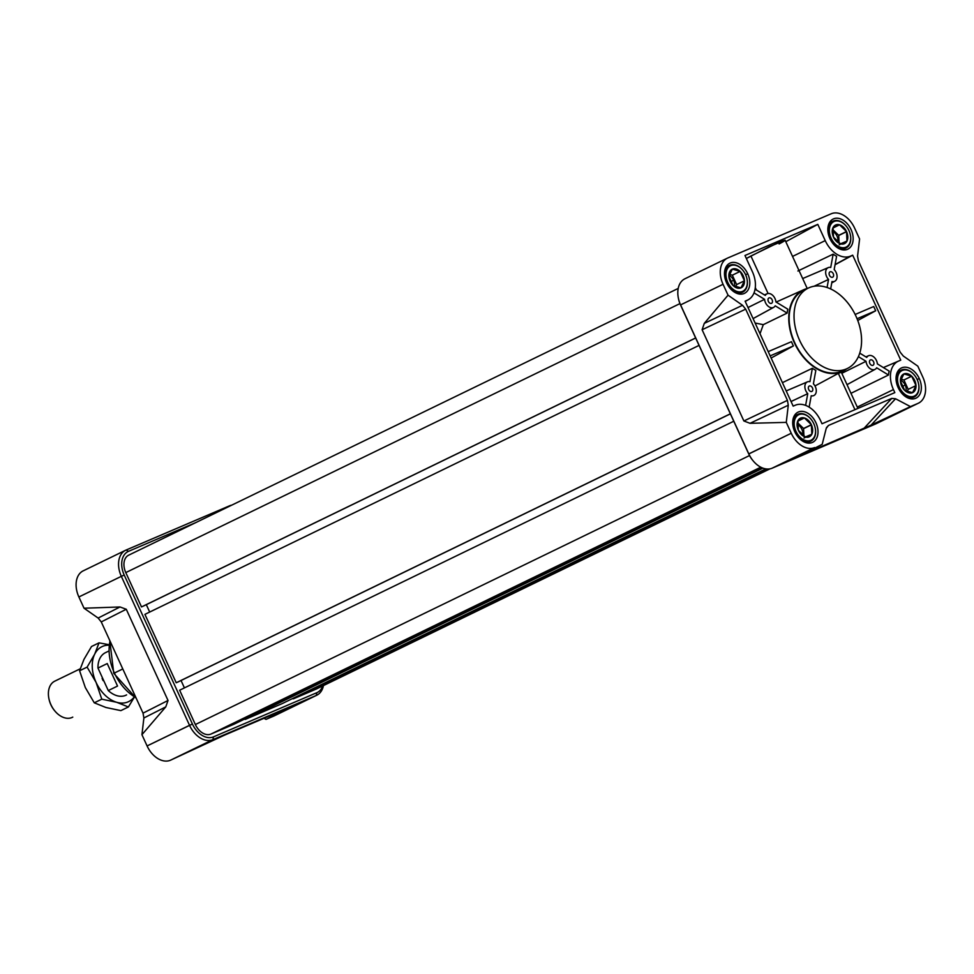 <?xml version="1.0" encoding="UTF-8"?>
<svg xmlns="http://www.w3.org/2000/svg" width="974" height="974" viewBox="0 0 974 974"><rect width="100%" height="100%" fill="white"/><g stroke="black" fill="none" stroke-linecap="round" stroke-linejoin="round"><path stroke-width="1.46" d="M125.67 550.225A22.353 15.316 -115.9 0 0 121.336 576.352L124.209 575.037L121.336 576.352L189.54 725.326L192.414 724.011L147.086 745.938L141.936 734.688L147.086 745.938L189.54 725.326A22.353 15.316 -115.9 0 0 212.941 739.619L213.476 736.88L212.941 739.619L170.487 760.219A22.353 15.316 -115.9 0 1 147.086 745.938A22.353 15.316 64.1 0 0 170.487 760.219L212.941 739.619L316.294 695.436A22.353 15.316 -115.9 0 0 323.465 685.574A22.353 15.316 -115.9 0 1 316.757 695.229A22.353 15.316 -115.9 0 1 316.294 695.436L212.941 739.619A22.353 15.316 -115.9 0 1 189.54 725.326L121.336 576.352A22.353 15.316 -115.9 0 1 126.133 550.018L229.487 505.835A22.353 15.316 -115.9 0 1 231.69 505.165A22.353 15.316 -115.9 0 0 229.487 505.835L126.133 550.018L128.531 551.333A20.113 13.782 64.1 0 0 124.209 575.037L192.414 724.011A20.113 13.782 64.1 0 0 213.476 736.88L316.83 692.697A20.113 13.782 64.1 0 0 322.711 685.939A20.113 13.782 -115.9 0 1 316.83 692.697L213.476 736.88A20.113 13.782 -115.9 0 1 192.414 724.011L124.209 575.037A20.113 13.782 -115.9 0 1 128.531 551.333L195.908 522.539L128.531 551.333L126.133 550.018A22.353 15.316 -115.9 0 0 125.67 550.225L83.216 570.837A22.353 15.316 -115.9 0 0 78.882 596.965L84.032 608.214L78.882 596.965A22.353 15.316 64.1 0 1 83.679 570.618M101.259 621.923L98.13 618.052L101.259 621.923L143.032 713.151L143.884 717.984L143.032 713.151L168.027 700.476L165.775 706.893L141.936 734.688L143.884 717.984L141.936 734.688L165.775 706.893L143.884 717.984L165.775 706.893L168.027 700.476L143.032 713.151L101.259 621.923L126.267 609.249L168.027 700.476L126.267 609.249L101.259 621.923M287.963 708.025L224.677 735.078L170.487 760.219L224.677 735.078L288.548 707.806M316.757 695.229L274.291 715.841A22.353 15.316 -115.9 0 1 273.84 716.048L266.036 719.384L286.733 708.804L266.036 719.384L263.954 718.288L266.036 719.384L273.84 716.048A22.353 15.316 64.1 0 0 274.741 715.61M84.032 608.214L98.13 618.052L120.021 606.972L84.032 608.214L98.13 618.052L120.021 606.972L126.267 609.249L120.021 606.972L84.032 608.214M753.219 460.933L752.719 460.337A20.113 13.782 -115.9 0 1 748.75 453.981L791.253 433.26L786.274 422.375L791.253 433.26L748.799 453.872L680.595 304.899A22.353 15.316 64.1 0 1 685.392 278.564A22.353 15.316 64.1 0 0 684.929 278.771A22.353 15.316 64.1 0 0 678.428 298.385A22.353 15.316 64.1 0 0 680.595 304.899L723.049 284.286A22.353 15.316 64.1 0 1 727.846 257.952L831.199 213.781A22.353 15.316 64.1 0 1 854.588 228.062L859.579 238.959L857.57 256.113L858.411 260.959L857.57 256.113L859.579 238.959L854.588 228.062A22.353 15.316 64.1 0 0 831.199 213.781L727.846 257.952A22.353 15.316 64.1 0 0 727.383 258.159A22.353 15.316 64.1 0 0 723.049 284.286L728.041 295.183L723.049 284.286L680.595 304.899L748.799 453.872A22.353 15.316 64.1 0 0 753.219 460.933A22.353 15.316 64.1 0 0 772.199 468.165L875.553 423.982A22.353 15.316 64.1 0 0 876.003 423.775L918.458 403.163A22.353 15.316 64.1 0 0 922.792 377.035L917.812 366.151L903.324 356.046L900.183 352.186L858.411 260.959L900.183 352.186L903.324 356.046L917.812 366.151L922.792 377.035A22.353 15.316 64.1 0 1 918.007 403.382L910.447 406.608L895.544 398.756L910.447 406.608L918.007 403.382A22.353 15.316 64.1 0 0 918.458 403.163M728.041 295.183L742.529 305.288L745.67 309.148L787.43 400.375L745.67 309.148L702.108 329.748L704.275 323.38L728.041 295.183L742.529 305.288L745.67 309.148L702.108 329.748L743.88 420.975L702.108 329.748L704.275 323.38L742.529 305.288L704.275 323.38L728.041 295.183M787.43 400.375L788.283 405.221L786.274 422.375L788.283 405.221L750.029 423.313L743.88 420.975L750.029 423.313L786.274 422.375L750.029 423.313L788.283 405.221L787.43 400.375L743.88 420.975L787.43 400.375M791.253 433.26A22.353 15.316 64.1 0 0 814.654 447.553L772.199 468.165L814.654 447.553A22.353 15.316 64.1 0 1 791.253 433.26M822.202 444.327L826.22 428.39L828.484 425.455L891.77 398.403L828.484 425.455L826.463 427.623L828.484 425.455L826.22 428.39L822.202 444.327L801.663 454.846L822.202 444.327M800.518 455.576L863.816 428.523L891.77 398.403L895.544 398.756L870.987 425.212L799.922 455.795M726.58 282.789A16.765 11.493 -115.9 0 1 729.83 263.187A16.765 11.493 -115.9 0 1 747.715 273.755A16.765 11.493 -115.9 0 1 744.465 293.344A16.765 11.493 -115.9 0 1 726.58 282.789A16.765 11.493 -115.9 0 1 730.171 263.029A16.765 11.493 -115.9 0 1 747.715 273.755A16.765 11.493 -115.9 0 1 744.124 293.503A16.765 11.493 -115.9 0 1 726.58 282.789M833.525 218.858A16.765 11.493 -115.9 0 1 851.069 229.572A16.765 11.493 -115.9 0 1 847.477 249.32A16.765 11.493 -115.9 0 1 829.933 238.606A16.765 11.493 -115.9 0 1 833.525 218.858A16.765 11.493 -115.9 0 1 850.947 229.316A16.765 11.493 -115.9 0 1 847.818 249.174A16.765 11.493 -115.9 0 1 847.477 249.32A16.765 11.493 -115.9 0 1 830.043 238.861A16.765 11.493 -115.9 0 1 833.184 219.016A16.765 11.493 -115.9 0 1 833.525 218.858L832.843 219.187M919.273 378.545A16.765 11.493 -115.9 0 1 915.682 398.293A16.765 11.493 -115.9 0 1 898.138 387.579A16.765 11.493 -115.9 0 1 901.729 367.831A16.765 11.493 -115.9 0 1 919.273 378.545A16.765 11.493 -115.9 0 1 916.023 398.147A16.765 11.493 -115.9 0 1 898.138 387.579A16.765 11.493 -115.9 0 1 901.388 367.989A16.765 11.493 -115.9 0 1 919.273 378.545L917.179 379.568M812.328 442.476A16.765 11.493 -115.9 0 1 794.894 432.006A16.765 11.493 -115.9 0 1 798.035 412.16A16.765 11.493 -115.9 0 1 798.376 412.002A16.765 11.493 -115.9 0 1 815.81 422.473A16.765 11.493 -115.9 0 1 812.669 442.318A16.765 11.493 -115.9 0 1 812.328 442.476A16.765 11.493 -115.9 0 1 794.784 431.762A16.765 11.493 -115.9 0 1 798.376 412.002A16.765 11.493 -115.9 0 1 815.92 422.728A16.765 11.493 -115.9 0 1 812.328 442.476M839.832 372.811A45.328 31.071 64.1 0 1 838.334 373.383L814.97 385.96L838.334 373.383L854.953 409.677L822.019 423.763L820.619 420.719A24.216 16.595 64.1 0 0 795.271 405.233L793.165 406.134L745.11 301.173L747.216 300.272A24.216 16.595 64.1 0 0 748.202 299.797A24.216 16.595 64.1 0 0 752.415 271.746L744.976 255.492L817.795 224.361L825.234 240.615A24.216 16.595 64.1 0 0 850.57 256.101L852.688 255.188L900.743 360.149L898.625 361.05A24.216 16.595 64.1 0 0 893.438 389.588L894.826 392.632L893.438 389.588A24.216 16.595 64.1 0 1 898.625 361.05L883.381 367.575L900.743 360.149L852.688 255.188L835.059 264.745L850.57 256.101A24.216 16.595 64.1 0 1 825.234 240.615L792.544 256.418L825.234 240.615L817.795 224.361L785.799 241.698L817.795 224.361L744.976 255.492L752.415 271.746A24.216 16.595 64.1 0 1 747.216 300.272L745.195 301.38L747.216 300.272L745.11 301.173L793.165 406.134L795.271 405.233A24.216 16.595 64.1 0 1 820.619 420.719L822.019 423.763L894.826 392.632L822.019 423.763L854.953 409.677L838.334 373.383A45.328 31.071 64.1 0 0 839.832 372.811A45.328 31.071 64.1 0 0 841.28 372.129L857.899 408.423L841.28 372.129A45.328 31.071 64.1 0 1 839.832 372.811L841.743 371.764A45.218 30.998 64.1 0 0 843.581 370.875A45.218 30.998 64.1 0 0 846.662 368.829A45.218 30.998 64.1 0 1 841.743 371.764A45.218 30.998 -115.9 0 1 794.407 342.86A45.218 30.998 -115.9 0 1 804.11 289.558A45.218 30.998 64.1 0 0 794.407 342.86A45.218 30.998 64.1 0 0 841.743 371.764M807.227 288.499L785.093 240.164L769.143 246.799L746.352 258.5L750.917 256.004L768.084 293.491L750.917 256.004L779.322 242.161C786.749 239.324 786.675 239.921 779.103 243.95M773.393 307.492A7.549 5.174 -115.9 0 0 775.207 305.824L787.114 313.092L763.299 324.659L760.012 333.741L763.299 324.659L787.114 313.092A45.328 31.071 64.1 0 1 787.82 309.196L775.913 301.928A7.549 5.174 -115.9 0 0 771.384 294.331A7.549 5.174 -115.9 0 0 765.284 295.426L755.069 289.193L765.284 295.426A7.549 5.174 -115.9 0 1 767.098 293.758A7.549 5.174 -115.9 0 1 775.913 301.928L787.82 309.196A45.328 31.071 64.1 0 0 787.114 313.092L775.207 305.824A7.549 5.174 -115.9 0 1 773.697 307.346A7.549 5.174 -115.9 0 1 773.393 307.492A7.549 5.174 -115.9 0 1 764.578 299.322L754.022 292.882L764.578 299.322L748.02 307.528L764.578 299.322A7.549 5.174 -115.9 0 0 773.393 307.492L753.072 318.583M804.11 289.558L776.156 302.074L804.11 289.558A45.218 30.998 64.1 0 1 807.629 288.401A45.218 30.998 64.1 0 0 804.11 289.558M791.46 341.691A45.328 31.071 64.1 0 0 793.408 345.94L770.154 355.875L793.408 345.94L771.128 358.018L793.408 345.94A45.328 31.071 64.1 0 1 791.46 341.691L768.206 351.626L791.46 341.691M813.728 395.59A7.549 5.174 -115.9 0 0 813.4 383.805L815.835 370.388A45.328 31.071 64.1 0 1 812.377 368.269L809.942 381.686A7.549 5.174 -115.9 0 0 804.987 385.314A7.549 5.174 -115.9 0 0 807.763 393.654L805.62 405.379L807.763 393.654L791.046 401.532L807.763 393.654A7.549 5.174 -115.9 0 1 807.434 381.857A7.549 5.174 -115.9 0 1 809.942 381.686L812.377 368.269L782.414 382.66L812.377 368.269A45.328 31.071 64.1 0 0 815.835 370.388L813.4 383.805A7.549 5.174 -115.9 0 1 814.033 395.444A7.549 5.174 -115.9 0 1 813.728 395.59A7.549 5.174 -115.9 0 1 811.22 395.773L809.151 407.144L811.22 395.773A7.549 5.174 -115.9 0 0 813.728 395.59L814.033 395.444M808.286 288.085L803.404 290.459A44.694 30.632 64.1 0 0 795.052 343.384A44.694 30.632 64.1 0 0 841.524 371.289A44.694 30.632 64.1 0 0 842.437 370.875L847.319 368.513A44.694 30.632 -115.9 0 1 846.406 368.927A44.694 30.632 -115.9 0 1 799.922 341.01A44.694 30.632 -115.9 0 1 808.286 288.085A44.694 30.632 -115.9 0 1 809.199 287.671A44.694 30.632 -115.9 0 1 855.683 315.576A44.694 30.632 -115.9 0 1 847.319 368.513M763.299 324.659L755.118 323.027L763.299 324.659M834.511 281.364A7.549 5.174 -115.9 0 0 834.182 269.567L836.605 256.259A24.313 16.668 64.1 0 1 833.147 254.153L797.901 270.991L833.147 254.153L830.725 267.46A7.549 5.174 -115.9 0 0 825.769 271.089A7.549 5.174 -115.9 0 0 828.545 279.428L827.072 287.488L828.545 279.428L814.081 286.246L828.545 279.428A7.549 5.174 -115.9 0 1 828.217 267.631A7.549 5.174 -115.9 0 1 830.725 267.46L833.147 254.153A24.313 16.668 64.1 0 0 836.605 256.259L834.182 269.567A7.549 5.174 -115.9 0 1 834.815 281.218A7.549 5.174 -115.9 0 1 834.511 281.364A7.549 5.174 -115.9 0 1 832.003 281.535L830.664 288.937L832.003 281.535A7.549 5.174 -115.9 0 0 834.511 281.364L831.772 282.862M870.987 425.212L910.447 406.608L863.816 428.523L891.77 398.403L895.544 398.756L870.987 425.212M752.963 460.629A20.113 13.782 -115.9 0 1 748.75 453.981L680.546 305.008A20.113 13.782 -115.9 0 1 678.586 299.14L678.428 298.385M866.032 361.305L858.398 356.642L866.032 361.305L841.828 373.31L866.032 361.305A7.549 5.174 -115.9 0 0 874.847 369.463L847.027 384.657L875.151 369.316A7.549 5.174 -115.9 0 1 874.847 369.463A7.549 5.174 -115.9 0 1 866.032 361.305M874.847 369.463A7.549 5.174 -115.9 0 0 876.661 367.795L888.483 375.014A24.313 16.668 64.1 0 1 889.189 371.118L877.379 363.899A7.549 5.174 -115.9 0 0 872.85 356.301A7.549 5.174 -115.9 0 0 866.738 357.409L859.738 353.124L866.738 357.409A7.549 5.174 -115.9 0 1 868.564 355.729A7.549 5.174 -115.9 0 1 877.379 363.899L889.189 371.118A24.313 16.668 64.1 0 0 888.483 375.014L850.984 393.313L888.483 375.014L876.661 367.795A7.549 5.174 -115.9 0 1 875.151 369.316M875.675 310.779L857.071 318.729L875.675 310.779L857.753 320.483L875.675 310.779L873.727 306.518L855.148 314.468L873.727 306.518L875.675 310.779M809.345 386.021A2.983 2.045 -115.9 0 1 812.462 387.92A2.983 2.045 -115.9 0 1 811.817 391.438A2.983 2.045 -115.9 0 1 808.724 389.576A2.983 2.045 -115.9 0 1 809.272 386.045A2.983 2.045 -115.9 0 1 809.345 386.021A2.983 2.045 -115.9 0 1 812.438 387.883A2.983 2.045 -115.9 0 1 811.878 391.402A2.983 2.045 -115.9 0 1 811.817 391.438A2.983 2.045 -115.9 0 1 808.7 389.527A2.983 2.045 -115.9 0 1 809.345 386.021L809.224 386.081M870.464 359.893A2.983 2.045 -115.9 0 1 873.581 361.792A2.983 2.045 -115.9 0 1 872.947 365.311A2.983 2.045 -115.9 0 1 869.843 363.448A2.983 2.045 -115.9 0 1 870.403 359.917A2.983 2.045 -115.9 0 1 870.464 359.893A2.983 2.045 -115.9 0 1 873.556 361.756A2.983 2.045 -115.9 0 1 873.008 365.287A2.983 2.045 -115.9 0 1 872.947 365.311A2.983 2.045 -115.9 0 1 869.819 363.399A2.983 2.045 -115.9 0 1 870.464 359.893L870.342 359.954M830.128 271.795A2.983 2.045 -115.9 0 1 833.245 273.694A2.983 2.045 -115.9 0 1 832.612 277.2A2.983 2.045 -115.9 0 1 829.507 275.35A2.983 2.045 -115.9 0 1 830.067 271.819A2.983 2.045 -115.9 0 1 830.128 271.795A2.983 2.045 -115.9 0 1 833.22 273.645A2.983 2.045 -115.9 0 1 832.673 277.176A2.983 2.045 -115.9 0 1 832.612 277.2A2.983 2.045 -115.9 0 1 829.483 275.301A2.983 2.045 -115.9 0 1 830.128 271.795L830.006 271.843M768.997 297.91A2.983 2.045 -115.9 0 1 772.126 299.822A2.983 2.045 -115.9 0 1 771.481 303.328A2.983 2.045 -115.9 0 1 768.389 301.477A2.983 2.045 -115.9 0 1 768.936 297.947A2.983 2.045 -115.9 0 1 768.997 297.91A2.983 2.045 -115.9 0 1 772.102 299.773A2.983 2.045 -115.9 0 1 771.542 303.304A2.983 2.045 -115.9 0 1 771.481 303.328A2.983 2.045 -115.9 0 1 768.364 301.429A2.983 2.045 -115.9 0 1 768.997 297.91L768.888 297.971M292.687 698.516A0.889 0.609 64.1 0 0 293.442 698.808L766.891 469.005L293.442 698.808L316.367 689.008L293.442 698.808A0.889 0.609 64.1 0 1 292.687 698.516M244.584 719.068A0.889 0.609 64.1 0 0 245.338 719.372L762.934 468.141L245.338 719.372L281.985 703.703L245.338 719.372A0.889 0.609 64.1 0 1 244.584 719.068M125.792 572.59A14.902 10.215 -115.9 0 1 128.678 555.168A14.902 10.215 -115.9 0 1 128.982 555.034A14.902 10.215 64.1 0 0 125.792 572.59L679.937 303.608L125.792 572.59L141.51 606.924L125.792 572.59M695.631 337.954L141.51 606.924L695.631 337.954M695.655 338.015L142.825 606.352L695.655 338.015M146.319 604.659L149.692 612.049L146.319 604.659M699.04 345.405L144.919 614.363L176.233 682.762L144.919 614.363L699.04 345.405M730.354 413.792L176.233 682.762L730.354 413.792M730.378 413.865L177.548 682.202L730.378 413.865M181.042 680.497L184.415 687.888L181.042 680.497M733.763 421.243L179.642 690.213L195.36 724.534L179.642 690.213L733.763 421.243M210.956 734.067A14.902 10.215 -115.9 0 1 195.36 724.534L749.53 455.552L195.36 724.534A14.902 10.215 64.1 0 0 210.956 734.067L760.779 467.191L210.956 734.067L233.882 724.266L210.956 734.067M233.882 724.266A0.889 0.609 64.1 0 0 233.918 724.254A0.889 0.609 64.1 0 1 233.882 724.266L762.167 467.837L233.882 724.266M281.985 703.703A0.889 0.609 64.1 0 0 282.022 703.691A0.889 0.609 64.1 0 1 281.985 703.703L765.783 468.871M316.976 688.715A14.902 10.215 -115.9 0 1 316.684 688.861A14.902 10.215 -115.9 0 1 316.367 689.008L769.959 468.835L316.367 689.008A14.902 10.215 64.1 0 0 316.976 688.715M71.954 717.521A20.113 13.782 64.1 0 0 72.368 717.327A20.113 13.782 64.1 0 0 72.77 717.12A20.113 13.782 -115.9 0 1 71.954 717.521A20.113 13.782 64.1 0 1 54.885 711.008A20.113 13.782 64.1 0 1 48.944 698.796A20.113 13.782 64.1 0 1 54.8 681.143A20.113 13.782 64.1 0 1 55.214 680.948A20.113 13.782 64.1 0 0 50.904 704.652A20.113 13.782 64.1 0 0 71.954 717.521L72.368 717.327M108.272 690.566A23.619 16.181 64.1 0 0 125.634 695.363A23.619 16.181 64.1 0 0 126.121 695.132L125.634 695.363A23.619 16.181 -115.9 0 1 108.272 690.566L97.972 668.067L107.237 663.562L117.537 686.061L108.272 690.566L97.972 668.067L107.237 663.562L117.537 686.061L108.272 690.566M105.971 652.422A23.619 16.181 64.1 0 0 105.496 652.641A23.619 16.181 64.1 0 0 97.972 668.067A23.619 16.181 64.1 0 1 105.971 652.422M54.885 711.008L54.544 710.618A18.628 12.759 -115.9 0 1 49.053 699.295L48.944 698.796M733.641 280.244A7.597 5.211 -115.9 0 1 734.359 286.234A7.597 5.211 64.1 0 0 733.641 280.244A7.597 5.211 64.1 0 0 729.051 275.484A7.597 5.211 -115.9 0 1 733.641 280.244L730.67 281.693M735.577 286.733L736.636 284.578L732.338 275.192L729.429 274.339L732.338 275.192L740.143 271.405A10.324 7.074 -115.9 0 1 744.44 280.792A10.324 7.074 -115.9 0 1 740.958 287.89L744.44 280.792L740.143 271.405L732.363 269.116A10.324 7.074 -115.9 0 1 740.143 271.405A10.324 7.074 -115.9 0 1 744.44 280.792A10.324 7.074 -115.9 0 1 740.958 287.89A10.324 7.074 -115.9 0 1 733.166 285.601A10.324 7.074 -115.9 0 1 728.869 276.226A10.324 7.074 -115.9 0 1 732.363 269.116L728.869 276.226L733.166 285.601L740.958 287.89A10.324 7.074 -115.9 0 1 733.166 285.601A10.324 7.074 -115.9 0 1 728.869 276.226A10.324 7.074 -115.9 0 1 732.363 269.116A10.324 7.074 -115.9 0 1 740.143 271.405L732.363 269.116L728.869 276.226L733.166 285.601L740.958 287.89L744.44 280.792L740.143 271.405L732.338 275.192L736.636 284.578L744.44 280.792L736.636 284.578L735.577 286.733M742.675 292.139L742.371 292.285A14.902 10.215 -115.9 0 0 746.985 278.941A14.902 10.215 -115.9 0 1 747.009 279.075A14.902 10.215 -115.9 0 1 742.675 292.139A14.902 10.215 -115.9 0 1 742.371 292.285L742.553 291.372A14.16 9.703 64.1 0 0 746.961 278.82A14.16 9.703 64.1 0 0 742.785 270.212A14.16 9.703 64.1 0 0 730.768 265.634A14.16 9.703 64.1 0 0 727.736 282.314A14.16 9.703 64.1 0 0 742.553 291.372A14.16 9.703 -115.9 0 1 727.736 282.314A14.16 9.703 -115.9 0 1 730.768 265.634L729.964 265.196A14.902 10.215 -115.9 0 1 742.614 270.017A14.902 10.215 -115.9 0 1 742.699 270.115A14.902 10.215 -115.9 0 0 729.964 265.196A14.902 10.215 64.1 0 0 726.774 282.752A14.902 10.215 64.1 0 0 742.371 292.285A14.902 10.215 -115.9 0 1 726.872 282.984A14.902 10.215 -115.9 0 1 729.66 265.342A14.902 10.215 -115.9 0 1 729.964 265.196M795.941 431.287A14.16 9.703 64.1 0 1 798.972 414.607A14.16 9.703 64.1 0 1 813.789 423.666A14.16 9.703 -115.9 0 1 810.758 440.345A14.16 9.703 -115.9 0 1 795.941 431.287A14.16 9.703 64.1 0 0 809.297 440.784A14.16 9.703 64.1 0 0 815.165 427.793A14.16 9.703 64.1 0 0 813.789 423.666A14.16 9.703 64.1 0 0 810.989 419.185A14.16 9.703 64.1 0 0 797.402 415.557A14.16 9.703 64.1 0 0 795.941 431.287L794.979 431.726A14.902 10.215 -115.9 0 1 797.864 414.315A14.902 10.215 -115.9 0 1 810.831 418.99A14.902 10.215 -115.9 0 1 810.904 419.088A14.902 10.215 -115.9 0 0 796.562 415.131A14.902 10.215 -115.9 0 0 794.979 431.726A14.902 10.215 64.1 0 0 809.09 441.709A14.902 10.215 64.1 0 0 815.189 427.915A14.902 10.215 -115.9 0 1 815.214 428.049A14.902 10.215 -115.9 0 1 810.879 441.112A14.902 10.215 -115.9 0 1 794.979 431.726L794.808 431.811M805.328 436.997A10.324 7.074 -115.9 0 1 798.351 430.264A10.324 7.074 -115.9 0 1 797.889 420.744A10.324 7.074 -115.9 0 1 804.402 417.956A10.324 7.074 -115.9 0 1 811.366 424.701A10.324 7.074 -115.9 0 1 811.841 434.209A10.324 7.074 -115.9 0 1 805.328 436.997L811.841 434.209L811.366 424.701L804.402 417.956L797.889 420.744L798.351 430.264L805.328 436.997A10.324 7.074 -115.9 0 1 798.351 430.264A10.324 7.074 -115.9 0 1 797.889 420.744A10.324 7.074 -115.9 0 1 804.402 417.956A10.324 7.074 -115.9 0 1 811.366 424.701A10.324 7.074 -115.9 0 1 811.841 434.209A10.324 7.074 -115.9 0 1 805.328 436.997L811.841 434.209L811.366 424.701L804.402 417.956L797.889 420.744L798.351 430.264L805.328 436.997M802.6 435.086A7.597 5.211 64.1 0 0 797.511 424.567A7.597 5.211 -115.9 0 1 802.6 435.086M803.94 436.084L803.562 428.487L797.621 422.753L803.562 428.487L803.94 436.084M804.025 438.008L811.841 434.209M905.917 391.037A7.597 5.211 64.1 0 0 905.199 385.047A7.597 5.211 64.1 0 0 900.609 380.274A7.597 5.211 -115.9 0 1 905.199 385.047A7.597 5.211 -115.9 0 1 905.917 391.037M914.111 396.162A14.16 9.703 64.1 0 0 918.519 383.61A14.16 9.703 64.1 0 0 914.342 375.014A14.16 9.703 64.1 0 0 902.326 370.437A14.16 9.703 64.1 0 0 899.294 387.116A14.16 9.703 64.1 0 0 914.111 396.162L913.929 397.075A14.902 10.215 -115.9 0 1 898.43 387.774A14.902 10.215 -115.9 0 1 901.218 370.132A14.902 10.215 -115.9 0 1 901.522 369.998A14.902 10.215 -115.9 0 1 914.184 374.807A14.902 10.215 -115.9 0 1 914.257 374.917A14.902 10.215 64.1 0 0 901.522 369.998L902.326 370.437A14.16 9.703 -115.9 0 1 917.143 379.483A14.16 9.703 -115.9 0 1 914.111 396.162A14.16 9.703 64.1 0 1 899.294 387.116A14.16 9.703 64.1 0 1 902.326 370.437M918.543 383.732A14.902 10.215 -115.9 0 1 918.567 383.866A14.902 10.215 -115.9 0 1 914.233 396.942A14.902 10.215 -115.9 0 1 913.929 397.075A14.902 10.215 64.1 0 0 918.543 383.732M915.998 385.582A10.324 7.074 -115.9 0 1 912.516 392.68A10.324 7.074 -115.9 0 1 904.724 390.404A10.324 7.074 -115.9 0 1 900.426 381.017A10.324 7.074 -115.9 0 1 903.921 373.919A10.324 7.074 -115.9 0 1 911.701 376.195A10.324 7.074 -115.9 0 1 915.998 385.582L911.701 376.195L903.921 373.919L900.426 381.017L904.724 390.404L912.516 392.68L915.998 385.582A10.324 7.074 -115.9 0 1 912.516 392.68A10.324 7.074 -115.9 0 1 904.724 390.404A10.324 7.074 -115.9 0 1 900.426 381.017A10.324 7.074 -115.9 0 1 903.921 373.919A10.324 7.074 -115.9 0 1 911.701 376.195A10.324 7.074 -115.9 0 1 915.998 385.582L911.701 376.195L903.921 373.919L900.426 381.017L904.724 390.404L912.516 392.68L915.998 385.582L908.194 389.369L903.896 379.994L900.987 379.13L903.896 379.994L911.701 376.195M908.194 389.369L907.135 391.536L908.194 389.369L903.896 379.994M837.75 241.942A7.597 5.211 64.1 0 0 832.66 231.41A7.597 5.211 -115.9 0 1 837.75 241.942M848.938 230.509A14.16 9.703 64.1 0 0 846.138 226.041A14.16 9.703 64.1 0 0 832.551 222.401A14.16 9.703 64.1 0 0 831.09 238.143A14.16 9.703 64.1 0 0 844.446 247.627A14.16 9.703 64.1 0 0 850.314 234.637A14.16 9.703 64.1 0 0 848.938 230.509A14.16 9.703 -115.9 0 0 834.121 221.463A14.16 9.703 -115.9 0 0 831.09 238.143A14.16 9.703 64.1 0 0 845.907 247.189A14.16 9.703 64.1 0 0 848.938 230.509M829.958 238.667L830.128 238.581A14.902 10.215 -115.9 0 0 844.239 248.553A14.902 10.215 -115.9 0 0 850.339 234.758A14.902 10.215 -115.9 0 1 850.363 234.892A14.902 10.215 -115.9 0 1 846.029 247.968A14.902 10.215 -115.9 0 1 830.128 238.581A14.902 10.215 -115.9 0 1 833.014 221.159A14.902 10.215 -115.9 0 1 845.968 225.834A14.902 10.215 -115.9 0 1 846.053 225.944A14.902 10.215 64.1 0 0 831.711 221.987A14.902 10.215 64.1 0 0 830.128 238.581L831.09 238.143M839.551 224.811A10.324 7.074 -115.9 0 1 846.516 231.544A10.324 7.074 -115.9 0 1 846.99 241.065A10.324 7.074 -115.9 0 1 840.477 243.841A10.324 7.074 -115.9 0 1 833.501 237.108A10.324 7.074 -115.9 0 1 833.038 227.587A10.324 7.074 -115.9 0 1 839.551 224.811L833.038 227.587L833.501 237.108L840.477 243.841L846.99 241.065L846.516 231.544L839.551 224.811A10.324 7.074 -115.9 0 1 846.516 231.544A10.324 7.074 -115.9 0 1 846.99 241.065A10.324 7.074 -115.9 0 1 840.477 243.841A10.324 7.074 -115.9 0 1 833.501 237.108A10.324 7.074 -115.9 0 1 833.038 227.587A10.324 7.074 -115.9 0 1 839.551 224.811L833.038 227.587L833.501 237.108L840.477 243.841L846.99 241.065L846.516 231.544L839.551 224.811L832.977 228.001M838.711 235.331L839.089 242.928L838.711 235.331L832.77 229.596L838.711 235.331L846.516 231.544M839.174 244.851L846.99 241.065M102.611 679.56A20.15 13.806 64.1 0 0 103.147 680.668A20.15 13.806 -115.9 0 1 102.611 679.56A20.15 13.806 64.1 0 1 102.124 678.44A20.15 13.806 64.1 0 0 102.611 679.56M94.673 654.199A30.547 20.929 -115.9 0 1 108.869 645.178A30.547 20.929 -115.9 0 0 94.673 654.199L87.112 667.117L96.061 682.36A30.547 20.929 -115.9 0 1 94.673 654.199L87.112 667.117L79.588 670.757L87.112 667.117L96.061 682.36L101.783 699.174L116.697 702.291A30.547 20.929 -115.9 0 1 96.061 682.36A30.547 20.929 -115.9 0 1 94.673 654.199L99.031 642.852L94.673 654.199M134.083 697.104A30.547 20.929 -115.9 0 1 116.697 702.291L128.385 706.966L134.302 697.238L128.385 706.966L120.873 710.618L105.959 707.501L94.271 702.814L101.783 699.174L116.697 702.291A30.547 20.929 -115.9 0 1 96.061 682.36L101.783 699.174L94.271 702.814L85.322 687.571L79.588 670.757L83.947 659.41L91.519 646.505L99.031 642.852L108.942 644.678L99.031 642.852L91.519 646.505L83.947 659.41L79.588 670.757L85.322 687.571L94.271 702.814L105.959 707.501L120.873 710.618L128.385 706.966L116.697 702.291A30.547 20.929 -115.9 0 0 134.083 697.104M114.348 673.131L114.408 673.022A42.466 29.098 -115.9 0 1 110.013 641.038A42.466 29.098 64.1 0 0 114.408 673.022L122.797 668.943M121.336 576.352L78.882 596.965L121.336 576.352M316.294 695.436L273.84 716.048L316.294 695.436L316.83 692.697L316.294 695.436M114.408 673.022A42.466 29.098 64.1 0 0 135.946 697.664A42.466 29.098 64.1 0 1 114.408 673.022M286.733 708.804L286.015 708.865L286.733 708.804M797.694 412.331L798.376 412.002M745.621 274.765L747.715 273.755M846.406 368.927A44.694 30.632 64.1 0 1 799.617 340.34A44.694 30.632 64.1 0 1 809.199 287.671A44.694 30.632 -115.9 0 1 855.988 316.246A44.694 30.632 -115.9 0 1 846.406 368.927L841.524 371.289A44.694 30.632 64.1 0 0 843.338 370.412M841.524 371.289A44.694 30.632 -115.9 0 1 794.735 342.714A44.694 30.632 -115.9 0 1 804.329 290.033M876.454 423.544A22.353 15.316 64.1 0 1 875.553 423.982L918.007 403.382L875.553 423.982L772.199 468.165A22.353 15.316 64.1 0 1 748.799 453.872L680.546 305.008A20.113 13.782 -115.9 0 1 678.513 298.774M835.095 264.551L850.57 256.101L835.095 264.551M857.278 407.071L893.438 389.588L857.278 407.071M125.634 695.363A23.619 16.181 64.1 0 0 126.596 694.888M54.714 710.813A18.628 12.759 -115.9 0 1 49.004 699.052M742.553 291.372A14.16 9.703 64.1 0 0 745.585 274.692A14.16 9.703 64.1 0 0 730.768 265.634M803.574 428.645L811.342 424.871M797.828 421.145L804.402 417.956M811.366 424.701L803.562 428.487M902.228 386.483L905.199 385.047M901.522 369.998A14.902 10.215 -115.9 0 0 898.332 387.555A14.902 10.215 -115.9 0 0 913.929 397.075L914.233 396.942M846.491 231.727L838.724 235.501M136.238 698.321L113.775 673.351L109.758 640.466M767.098 293.758L764.42 294.903M773.697 307.346L753.085 318.595M807.434 381.857L786.201 390.939M828.217 267.631L802.673 278.552M684.929 278.771L727.383 258.159M843.581 370.875L841.28 372.129M868.564 355.729L865.886 356.874M834.815 281.218L831.759 282.886M748.202 299.797L745.22 301.429M755.3 287.598L756.408 290.008M678.208 288.426L128.678 555.168M762.179 467.837L233.894 724.254M769.996 468.835L316.684 688.861M108.552 651.156L105.496 652.641M80.16 668.834L54.8 681.143M729.66 265.342L725.91 267.156M810.879 441.112L807.117 442.939M797.864 414.315L794.114 416.129M901.218 370.132L897.468 371.958M833.014 221.159L829.264 222.985M846.029 247.968L842.266 249.794"/></g></svg>
